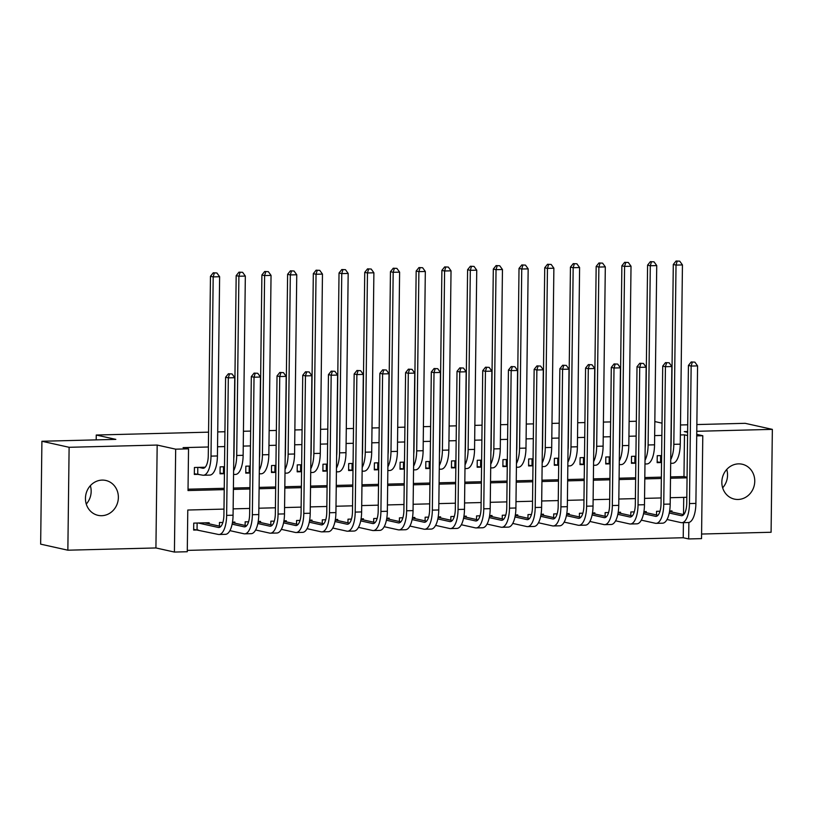 <?xml version="1.0" encoding="UTF-8"?>
<svg xmlns="http://www.w3.org/2000/svg" width="813" height="813" viewBox="0 0 813 813"><rect width="100%" height="100%" fill="white"/><g stroke="black" fill="none" stroke-linecap="round" stroke-linejoin="round"><path stroke-width="1.22" d="M90.345 485.696A17.866 16.382 -77.5 0 1 86.269 504.06M101.686 515.696A17.866 16.382 102.5 0 0 118.241 499.477A17.866 16.382 102.5 0 0 105.781 480.453A17.866 16.382 102.5 0 0 102.123 480.097A17.866 16.382 102.5 0 0 85.578 496.326A17.866 16.382 102.5 0 0 98.027 515.34A17.866 16.382 102.5 0 0 101.686 515.696M726.731 469.467A17.866 16.382 -77.5 0 1 722.655 487.82M738.082 499.467A17.866 16.382 102.5 0 0 754.627 483.247A17.866 16.382 102.5 0 0 742.167 464.223A17.866 16.382 102.5 0 0 738.509 463.867A17.866 16.382 102.5 0 0 721.964 480.097A17.866 16.382 102.5 0 0 734.424 499.111A17.866 16.382 102.5 0 0 738.082 499.467M223.992 509.101L187.783 510.025L187.275 551.732L174.419 552.068L175.679 449.172L188.535 448.837L188.016 490.554L224.225 489.629M155.923 547.952L157.173 445.057L69.115 447.302L41.91 441.256L40.65 544.151L67.855 550.198L155.923 547.952L174.419 552.068M701.578 534.039L771.09 532.261L772.35 429.366L696.782 431.297M696.721 435.88L702.788 435.727L701.528 538.623L688.672 538.948L688.875 522.454M187.295 550.391L683.225 537.739L688.672 538.948M69.115 447.302L67.855 550.198M696.863 424.559L745.145 423.319L772.35 429.366M205.181 467.221L194.419 467.495L194.327 474.446L198.829 474.335M224.51 466.733L220.13 466.845L220.038 473.796L224.418 473.684L220.049 473.095M250.221 466.073L245.841 466.184L245.76 473.136L250.14 473.024L245.76 472.434M275.932 465.422L271.552 465.534L271.471 472.485L275.851 472.373L271.481 471.784M301.643 464.762L297.263 464.873L297.182 471.825L301.562 471.713L297.192 471.123M327.354 464.111L322.974 464.223L322.893 471.174L327.273 471.062M353.076 463.451L348.686 463.562L348.604 470.514L352.984 470.402M378.787 462.8L374.407 462.912L374.315 469.863L378.695 469.751M404.498 462.14L400.118 462.251L400.026 469.203L404.417 469.091M430.209 461.489L425.829 461.601L425.748 468.552L430.128 468.44M455.92 460.829L451.54 460.941L451.459 467.892L455.839 467.78M481.631 460.168L477.251 460.28L477.17 467.241L481.55 467.129L477.18 466.54M507.342 459.518L502.962 459.63L502.881 466.581L507.261 466.469L502.891 465.879M533.064 458.857L528.674 458.969L528.592 465.93L532.972 465.819L528.602 465.229M558.775 458.207L554.395 458.319L554.303 465.27L558.683 465.158L554.314 464.569M584.486 457.546L580.106 457.658L580.015 464.619L584.405 464.508M610.197 456.896L605.817 457.008L605.736 463.959L610.116 463.847M635.908 456.235L631.528 456.347L631.447 463.298L635.827 463.186M683.225 537.739L683.418 522.647M683.509 514.599L683.723 497.373M671.975 512.027L671.985 510.92L669.617 510.981M660.004 511.225L656.558 511.316L656.518 514.964M646.264 512.688L646.274 511.58L643.906 511.641M634.282 511.885L630.847 511.966L630.807 515.625M620.553 513.349L620.563 512.231L618.195 512.292M608.571 512.536L605.136 512.627L605.096 516.275M594.842 513.999L594.852 512.891L592.484 512.952M582.86 513.196L579.425 513.277L579.374 516.936M569.12 514.659L569.141 513.542L566.773 513.603M557.149 513.846L553.714 513.938L553.663 517.586M543.409 515.31L543.43 514.202L541.062 514.263M531.438 514.507L528.003 514.588L527.952 518.247M517.698 515.97L517.718 514.853L515.351 514.914M505.727 515.157L502.282 515.249L502.241 518.897M491.987 516.621L491.997 515.513L489.629 515.574M480.016 515.818L476.57 515.909L476.53 519.558M466.276 517.281L466.286 516.164L463.918 516.225M454.294 516.468L450.859 516.56L450.819 520.208M440.565 517.932L440.575 516.824L438.207 516.885M428.583 517.129L425.148 517.22L425.108 520.869M414.854 518.592L414.864 517.475L412.496 517.535M402.872 517.779L399.437 517.871L399.386 521.519M389.132 519.243L389.153 518.135L386.785 518.196M377.161 518.44L373.726 518.531L373.675 522.18M363.421 519.903L363.441 518.785L361.074 518.846M351.45 519.101L348.015 519.182L347.964 522.84M337.71 520.554L337.73 519.446L335.363 519.507M325.739 519.751L322.294 519.842L322.253 523.491M311.999 521.214L312.009 520.096L309.641 520.157M300.027 520.411L296.582 520.493L296.542 524.151M286.288 521.865L286.298 520.757L283.93 520.818M274.276 521.184L270.871 521.153L270.831 524.802M260.577 522.525L260.587 521.418L258.219 521.468M248.565 521.844L245.16 521.804L245.12 525.462M234.866 523.176L234.876 522.068L232.508 522.129M222.843 522.505L219.449 522.464L219.398 526.113M209.144 523.836L209.165 522.729L193.738 523.115L193.646 530.066L198.148 529.954M670.512 476.906L683.977 476.56L684.485 434.843L680.369 434.945M661.873 435.422L654.658 435.605M636.152 436.073L628.937 436.256M610.441 436.733L603.226 436.916M584.73 437.384L577.515 437.577M559.019 438.044L551.803 438.227M533.308 438.695L526.092 438.888M507.597 439.355L500.381 439.538M481.885 440.016L474.67 440.199M456.164 440.666L448.949 440.849M430.453 441.327L423.238 441.51M404.742 441.977L397.527 442.16M379.031 442.638L371.815 442.821M353.32 443.288L346.104 443.471M327.609 443.949L320.393 444.132M301.897 444.599L294.682 444.782M276.176 445.26L268.961 445.443M250.465 445.91L243.25 446.093M224.754 446.571L217.538 446.754M208.382 446.987L183.088 447.628L188.535 448.837M188.037 489.202L224.246 488.288M233.402 488.054L249.957 487.627M259.113 487.394L275.668 486.977M284.824 486.743L301.379 486.316M310.536 486.083L327.1 485.656M336.257 485.422L352.812 485.005M361.968 484.772L378.523 484.345M387.679 484.111L404.234 483.694M413.39 483.461L429.945 483.034M439.101 482.8L455.656 482.383M464.812 482.15L481.367 481.723M490.524 481.489L507.088 481.072M516.245 480.839L532.8 480.412M541.956 480.178L558.511 479.761M567.667 479.528L584.222 479.101M593.378 478.867L609.933 478.451M619.089 478.217L635.644 477.79M644.8 477.556L661.355 477.14M661.619 455.585L657.239 455.697L657.158 462.648L661.538 462.536M41.91 441.256L115.832 439.376L96.249 435.026L96.188 439.874M96.249 435.026L208.565 432.16M217.721 431.927L224.937 431.744M243.433 431.266L250.648 431.083M269.144 430.616L276.359 430.433M294.855 429.955L302.07 429.772M320.576 429.305L327.781 429.112M346.287 428.644L353.503 428.461M371.998 427.984L379.214 427.801M397.709 427.333L404.925 427.15M423.421 426.673L430.636 426.49M449.132 426.022L456.347 425.839M474.843 425.362L482.058 425.179M500.564 424.711L507.779 424.528M526.275 424.051L533.491 423.868M551.986 423.4L559.202 423.217M577.697 422.74L584.913 422.557M603.409 422.089L610.624 421.906M629.12 421.429L636.335 421.246M157.173 445.057L175.679 449.172M684.485 434.843L687.574 435.534M687.625 431.53L684.282 431.612L687.615 432.353M696.741 434.386L702.788 435.727M680.491 424.975L687.707 424.793M662.016 423.167L654.821 421.561M686.822 497.292L670.258 497.719M661.101 497.952L644.546 498.369M635.39 498.603L618.835 499.03M609.679 499.263L593.124 499.68M583.968 499.914L567.413 500.341M558.257 500.574L541.702 500.991M532.545 501.225L515.991 501.651M506.834 501.885L490.269 502.312M481.113 502.546L464.558 502.962M455.402 503.196L438.847 503.623M429.691 503.857L413.136 504.273M403.98 504.507L387.425 504.934M378.269 505.168L361.714 505.584M352.557 505.818L336.003 506.245M326.836 506.479L310.281 506.895M301.125 507.129L284.57 507.556M275.414 507.79L258.859 508.206M249.703 508.44L233.148 508.867M233.382 489.396L249.937 488.979M259.093 488.745L275.658 488.318M284.814 488.085L301.369 487.668M310.525 487.434L327.08 487.007M336.236 486.774L352.791 486.357M361.948 486.123L378.502 485.696M387.659 485.463L404.213 485.046M413.37 484.812L429.925 484.385M439.091 484.152L455.646 483.725M464.802 483.491L481.357 483.074M490.513 482.841L507.068 482.414M516.225 482.18L532.779 481.763M541.936 481.53L558.49 481.103M567.647 480.869L584.201 480.453M593.358 480.219L609.913 479.792M619.079 479.558L635.634 479.142M644.79 478.908L661.345 478.481M670.501 478.247L687.056 477.831M683.977 476.56L687.066 477.241M661.538 462.506L657.168 461.947M670.877 447.262A13.963 5.437 -91.5 0 0 671.101 443.715L673.296 264.489L676.081 261.003L679.739 261.176L676.081 261.003M679.739 261.176L682.442 264.926L680.257 444.162A20.945 8.15 88.5 0 1 672.625 463.278L670.684 463.329M682.442 264.926L676.02 265.089L673.825 444.325A20.945 8.15 88.5 0 1 670.725 459.63M677.168 261.247L676.02 265.089L673.296 264.489M660.644 455.605L660.563 462.292M694.881 362.141L691.213 361.958L694.881 362.141L697.574 365.891L691.152 366.053L689.465 503.572A20.945 8.15 88.5 0 1 681.843 522.688A20.945 8.15 88.5 0 1 681.05 522.617L667.016 519.497M669.536 511.489L683.682 514.629M669.251 513.013L681.142 515.655A13.963 5.437 -91.5 0 0 681.66 515.716A13.963 5.437 -91.5 0 0 686.751 502.962L688.428 365.444L691.213 361.958M697.574 365.891L695.898 503.41A20.945 8.15 88.5 0 1 688.265 522.525L681.843 522.688M692.31 362.202L691.152 366.053L688.428 365.444M635.827 463.166L631.457 462.597M645.166 447.912A13.963 5.437 -91.5 0 0 645.39 444.376L647.585 265.14L650.37 261.654L654.028 261.837L650.37 261.654M654.028 261.837L656.731 265.577L654.546 444.813A20.945 8.15 88.5 0 1 646.914 463.938L644.973 463.989M656.731 265.577L650.298 265.749L648.113 444.975A20.945 8.15 88.5 0 1 645.014 460.29M651.457 261.898L650.298 265.749L647.585 265.14M634.933 456.266L634.851 462.943M610.116 463.817L605.736 463.258M619.455 448.573A13.963 5.437 -91.5 0 0 619.679 445.026L621.874 265.8L624.658 262.314L628.317 262.487L624.658 262.314M628.317 262.487L631.02 266.237L628.825 445.473A20.945 8.15 88.5 0 1 621.203 464.589L619.252 464.64M631.02 266.237L624.587 266.4L622.402 445.636A20.945 8.15 88.5 0 1 619.303 460.941M625.746 262.558L624.587 266.4L621.874 265.8M609.222 456.916L609.14 463.603M584.405 464.477L580.025 463.908M593.744 449.223A13.963 5.437 -91.5 0 0 593.968 445.687L596.163 266.451L598.947 262.965L602.606 263.148L598.947 262.965M602.606 263.148L605.309 266.888L603.114 446.124A20.945 8.15 88.5 0 1 595.492 465.249L593.541 465.3M605.309 266.888L598.876 267.06L596.691 446.286A20.945 8.15 88.5 0 1 593.592 461.601M600.035 263.209L598.876 267.06L596.163 266.451M583.5 457.577L583.419 464.253M568.023 449.884A13.963 5.437 -91.5 0 0 568.257 446.337L570.441 267.111L573.236 263.625L576.895 263.798L573.236 263.625M576.895 263.798L579.598 267.548L577.403 446.784A20.945 8.15 88.5 0 1 569.781 465.9L567.83 465.951M579.598 267.548L573.165 267.711L570.98 446.947A20.945 8.15 88.5 0 1 567.88 462.251M574.324 263.869L573.165 267.711L570.441 267.111M557.789 458.227L557.708 464.914M669.16 362.791L665.501 362.618L669.16 362.791L671.863 366.541L665.441 366.704L663.754 504.223A20.945 8.15 88.5 0 1 656.132 523.348A20.945 8.15 88.5 0 1 655.339 523.267L641.305 520.147M643.825 512.149L657.971 515.29M643.53 513.674L655.42 516.316A13.963 5.437 -91.5 0 0 655.949 516.367A13.963 5.437 -91.5 0 0 661.04 503.623L662.717 366.104L665.501 362.618M671.863 366.541L670.186 504.06A20.945 8.15 88.5 0 1 662.554 523.186L656.132 523.348M666.589 362.862L665.441 366.704L662.717 366.104M643.449 363.452L639.79 363.269L643.449 363.452L646.152 367.202L639.719 367.364L638.042 504.883A20.945 8.15 88.5 0 1 630.421 523.999A20.945 8.15 88.5 0 1 629.628 523.928L615.593 520.808M618.114 512.8L632.26 515.94M617.819 514.334L629.709 516.977A13.963 5.437 -91.5 0 0 630.238 517.027A13.963 5.437 -91.5 0 0 635.319 504.273L637.006 366.754L639.79 363.269M646.152 367.202L644.475 504.721A20.945 8.15 88.5 0 1 636.843 523.836L630.421 523.999M640.878 363.513L639.719 367.364L637.006 366.754M617.738 364.102L614.079 363.929L617.738 364.102L620.441 367.852L614.008 368.015L612.331 505.534A20.945 8.15 88.5 0 1 604.699 524.659A20.945 8.15 88.5 0 1 603.917 524.578L589.882 521.458M592.403 513.46L606.549 516.601M592.108 514.985L603.998 517.627A13.963 5.437 -91.5 0 0 604.526 517.678A13.963 5.437 -91.5 0 0 609.608 504.934L611.295 367.415L614.079 363.929M620.441 367.852L618.754 505.371A20.945 8.15 88.5 0 1 611.132 524.497L604.699 524.659M615.167 364.173L614.008 368.015L611.295 367.415M592.027 364.763L588.368 364.59L592.027 364.763L594.73 368.513L588.297 368.675L586.62 506.194A20.945 8.15 88.5 0 1 578.988 525.31A20.945 8.15 88.5 0 1 578.206 525.239L564.171 522.119M566.691 514.111L580.828 517.261M566.397 515.645L578.287 518.288A13.963 5.437 -91.5 0 0 578.815 518.338A13.963 5.437 -91.5 0 0 583.897 505.584L585.573 368.065L588.368 364.59M594.73 368.513L593.043 506.032A20.945 8.15 88.5 0 1 585.421 525.147L578.988 525.31M589.455 364.824L588.297 368.675L585.573 368.065M542.312 450.544A13.963 5.437 -91.5 0 0 542.545 446.998L544.73 267.762L547.525 264.276L551.184 264.459L547.525 264.276M551.184 264.459L553.877 268.209L551.692 447.435A20.945 8.15 88.5 0 1 544.06 466.56L542.119 466.611M553.877 268.209L547.454 268.371L545.259 447.597A20.945 8.15 88.5 0 1 542.159 462.912M548.612 264.52L547.454 268.371L544.73 267.762M532.078 458.888L531.997 465.564M566.315 365.413L562.657 365.24L566.315 365.413L569.019 369.163L562.586 369.326L560.909 506.845A20.945 8.15 88.5 0 1 553.277 525.97A20.945 8.15 88.5 0 1 552.494 525.889L538.45 522.769M540.97 514.771L555.116 517.911M540.686 516.296L552.576 518.938A13.963 5.437 -91.5 0 0 553.104 518.989A13.963 5.437 -91.5 0 0 558.185 506.245L559.862 368.726L562.657 365.24M569.019 369.163L567.332 506.682A20.945 8.15 88.5 0 1 559.71 525.808L553.277 525.97M563.744 365.484L562.586 369.326L559.862 368.726M516.601 451.195A13.963 5.437 -91.5 0 0 516.834 447.648L519.019 268.422L521.804 264.936L525.472 265.109L521.804 264.936M525.472 265.109L528.165 268.859L525.981 448.095A20.945 8.15 88.5 0 1 518.348 467.211L516.407 467.262M528.165 268.859L521.743 269.022L519.548 448.258A20.945 8.15 88.5 0 1 516.448 463.562M522.901 265.18L521.743 269.022L519.019 268.422M506.367 459.538L506.286 466.225M540.604 366.074L536.946 365.901L540.604 366.074L543.297 369.824L536.875 369.986L535.198 507.505A20.945 8.15 88.5 0 1 527.566 526.621A20.945 8.15 88.5 0 1 526.773 526.55L512.739 523.43M515.259 515.422L529.405 518.572M514.975 516.956L526.865 519.598A13.963 5.437 -91.5 0 0 527.383 519.649A13.963 5.437 -91.5 0 0 532.474 506.895L534.151 369.376L536.946 365.901M543.297 369.824L541.621 507.342A20.945 8.15 88.5 0 1 533.999 526.458L527.566 526.621M538.033 366.135L536.875 369.986L534.151 369.376M490.889 451.855A13.963 5.437 -91.5 0 0 491.113 448.309L493.308 269.073L496.093 265.587L499.751 265.77L496.093 265.587M499.751 265.77L502.454 269.52L500.269 448.746A20.945 8.15 88.5 0 1 492.637 467.871L490.696 467.922M502.454 269.52L496.032 269.682L493.837 448.908A20.945 8.15 88.5 0 1 490.737 464.223M497.18 265.831L496.032 269.682L493.308 269.073M480.656 460.199L480.574 466.875M514.893 366.724L511.225 366.551L514.893 366.724L517.586 370.474L511.164 370.637L509.477 508.155A20.945 8.15 88.5 0 1 501.855 527.281A20.945 8.15 88.5 0 1 501.062 527.2L487.028 524.08M489.548 516.082L503.694 519.222M489.263 517.607L501.154 520.249A13.963 5.437 -91.5 0 0 501.672 520.3A13.963 5.437 -91.5 0 0 506.763 507.556L508.44 370.037L511.225 366.551M517.586 370.474L515.909 507.993A20.945 8.15 88.5 0 1 508.277 527.119L501.855 527.281M512.322 366.795L511.164 370.637L508.44 370.037M455.839 467.749L451.469 467.19M465.178 452.506A13.963 5.437 -91.5 0 0 465.402 448.969L467.597 269.733L470.381 266.247L474.04 266.42L470.381 266.247M474.04 266.42L476.743 270.17L474.558 449.406A20.945 8.15 88.5 0 1 466.926 468.522L464.985 468.573M476.743 270.17L470.31 270.333L468.125 449.569A20.945 8.15 88.5 0 1 465.026 464.873M471.469 266.491L470.31 270.333L467.597 269.733M454.945 460.849L454.863 467.536M489.172 367.385L485.513 367.212L489.172 367.385L491.875 371.135L485.452 371.297L483.765 508.816A20.945 8.15 88.5 0 1 476.144 527.932A20.945 8.15 88.5 0 1 475.351 527.861L461.317 524.741M463.837 516.733L477.983 519.883M463.542 518.267L475.432 520.909A13.963 5.437 -91.5 0 0 475.961 520.96A13.963 5.437 -91.5 0 0 481.052 508.206L482.729 370.687L485.513 367.212M491.875 371.135L490.198 508.653A20.945 8.15 88.5 0 1 482.566 527.769L476.144 527.932M486.601 367.446L485.452 371.297L482.729 370.687M430.128 468.41L425.748 467.851M439.467 453.166A13.963 5.437 -91.5 0 0 439.691 449.619L441.886 270.383L444.67 266.908L448.329 267.081L444.67 266.908M448.329 267.081L451.032 270.831L448.837 450.056A20.945 8.15 88.5 0 1 441.215 469.182L439.264 469.233M451.032 270.831L444.599 270.993L442.414 450.229A20.945 8.15 88.5 0 1 439.315 465.534M445.758 267.142L444.599 270.993L441.886 270.383M429.234 461.51L429.152 468.186M463.461 368.045L459.802 367.862L463.461 368.045L466.164 371.785L459.731 371.948L458.054 509.466A20.945 8.15 88.5 0 1 450.432 528.592A20.945 8.15 88.5 0 1 449.64 528.511L435.605 525.391M438.126 517.393L452.272 520.533M437.831 518.918L449.721 521.56A13.963 5.437 -91.5 0 0 450.25 521.611A13.963 5.437 -91.5 0 0 455.331 508.867L457.018 371.348L459.802 367.862M466.164 371.785L464.487 509.304A20.945 8.15 88.5 0 1 456.855 528.43L450.432 528.592M460.89 368.106L459.731 371.948L457.018 371.348M404.417 469.06L400.037 468.501M413.756 453.817A13.963 5.437 -91.5 0 0 413.98 450.28L416.165 271.044L418.959 267.558L422.618 267.731L418.959 267.558M422.618 267.731L425.321 271.481L423.126 450.717A20.945 8.15 88.5 0 1 415.504 469.843L413.553 469.884M425.321 271.481L418.888 271.644L416.703 450.88A20.945 8.15 88.5 0 1 413.604 466.184M420.047 267.802L418.888 271.644L416.165 271.044M403.512 462.17L403.431 468.847M437.75 368.696L434.091 368.523L437.75 368.696L440.453 372.445L434.02 372.608L432.343 510.127A20.945 8.15 88.5 0 1 424.711 529.253A20.945 8.15 88.5 0 1 423.929 529.172L409.894 526.052M412.415 518.044L426.561 521.194M412.12 519.578L424.01 522.22A13.963 5.437 -91.5 0 0 424.538 522.271A13.963 5.437 -91.5 0 0 429.62 509.517L431.307 371.998L434.091 368.523M440.453 372.445L438.766 509.964A20.945 8.15 88.5 0 1 431.144 529.08L424.711 529.253M435.179 368.767L434.02 372.608L431.307 371.998M378.695 469.721L374.326 469.162M388.035 454.477A13.963 5.437 -91.5 0 0 388.268 450.93L390.453 271.694L393.248 268.219L396.907 268.392L393.248 268.219M396.907 268.392L399.61 272.142L397.415 451.367A20.945 8.15 88.5 0 1 389.793 470.493L387.842 470.544M399.61 272.142L393.177 272.304L390.992 451.54A20.945 8.15 88.5 0 1 387.892 466.845M394.335 268.453L393.177 272.304L390.453 271.694M377.801 462.821L377.72 469.497M412.039 369.356L408.38 369.173L412.039 369.356L414.742 373.096L408.309 373.258L406.632 510.777A20.945 8.15 88.5 0 1 399 529.903A20.945 8.15 88.5 0 1 398.218 529.822L384.183 526.712M386.703 518.704L400.839 521.844M386.409 520.229L398.299 522.871A13.963 5.437 -91.5 0 0 398.827 522.922A13.963 5.437 -91.5 0 0 403.909 510.178L405.585 372.659L408.38 369.173M414.742 373.096L413.055 510.615A20.945 8.15 88.5 0 1 405.433 529.741L399 529.903M409.467 369.417L408.309 373.258L405.585 372.659M352.984 470.371L348.614 469.812M362.324 455.128A13.963 5.437 -91.5 0 0 362.557 451.591L364.742 272.355L367.537 268.869L371.195 269.042L367.537 268.869M371.195 269.042L373.889 272.792L371.704 452.028A20.945 8.15 88.5 0 1 364.072 471.154L362.131 471.194M373.889 272.792L367.466 272.955L365.271 452.191A20.945 8.15 88.5 0 1 362.171 467.495M368.624 269.113L367.466 272.955L364.742 272.355M352.09 463.481L352.009 470.158M386.327 370.006L382.669 369.834L386.327 370.006L389.031 373.756L382.598 373.919L380.921 511.438A20.945 8.15 88.5 0 1 373.289 530.564A20.945 8.15 88.5 0 1 372.506 530.483L358.462 527.363M360.982 519.365L375.128 522.505M360.698 520.889L372.588 523.531A13.963 5.437 -91.5 0 0 373.116 523.582A13.963 5.437 -91.5 0 0 378.197 510.838L379.874 373.319L382.669 369.834M389.031 373.756L387.344 511.275A20.945 8.15 88.5 0 1 379.722 530.391L373.289 530.564M383.756 370.078L382.598 373.919L379.874 373.319M327.273 471.032L322.903 470.473M336.612 455.788A13.963 5.437 -91.5 0 0 336.846 452.241L339.031 273.005L341.816 269.53L345.484 269.703L341.816 269.53M345.484 269.703L348.177 273.453L345.992 452.689A20.945 8.15 88.5 0 1 338.36 471.804L336.419 471.855M348.177 273.453L341.755 273.615L339.56 452.851A20.945 8.15 88.5 0 1 336.46 468.156M342.913 269.764L341.755 273.615L339.031 273.005M326.379 464.132L326.298 470.818M360.616 370.667L356.958 370.484L360.616 370.667L363.309 374.407L356.887 374.58L355.21 512.099A20.945 8.15 88.5 0 1 347.578 531.214A20.945 8.15 88.5 0 1 346.785 531.133L332.751 528.023M335.271 520.015L349.417 523.155M334.986 521.54L346.877 524.182A13.963 5.437 -91.5 0 0 347.395 524.233A13.963 5.437 -91.5 0 0 352.486 511.489L354.163 373.97L356.958 370.484M363.309 374.407L361.633 511.926A20.945 8.15 88.5 0 1 354.011 531.052L347.578 531.214M358.045 370.728L356.887 374.58L354.163 373.97M310.901 456.439A13.963 5.437 -91.5 0 0 311.125 452.902L313.32 273.666L316.105 270.18L319.763 270.363L316.105 270.18M319.763 270.363L322.466 274.103L320.281 453.339A20.945 8.15 88.5 0 1 312.649 472.465L310.708 472.505M322.466 274.103L316.044 274.266L313.848 453.502A20.945 8.15 88.5 0 1 310.749 468.816M317.192 270.424L316.044 274.266L313.32 273.666M300.668 464.792L300.586 471.469M334.905 371.317L331.237 371.145L334.905 371.317L337.598 375.067L331.176 375.23L329.489 512.749A20.945 8.15 88.5 0 1 321.867 531.875A20.945 8.15 88.5 0 1 321.074 531.793L307.04 528.674M309.56 520.676L323.706 523.816M309.275 522.2L321.165 524.842A13.963 5.437 -91.5 0 0 321.684 524.893A13.963 5.437 -91.5 0 0 326.775 512.149L328.452 374.63L331.237 371.145M337.598 375.067L335.921 512.586A20.945 8.15 88.5 0 1 328.289 531.712L321.867 531.875M332.324 371.389L331.176 375.23L328.452 374.63M285.19 457.099A13.963 5.437 -91.5 0 0 285.414 453.552L287.609 274.316L290.393 270.841L294.052 271.014L290.393 270.841M294.052 271.014L296.755 274.764L294.57 454A20.945 8.15 88.5 0 1 286.938 473.115L284.997 473.166M296.755 274.764L290.322 274.926L288.137 454.162A20.945 8.15 88.5 0 1 285.038 469.467M291.481 271.075L290.322 274.926L287.609 274.316M274.957 465.443L274.875 472.129M309.184 371.978L305.525 371.795L309.184 371.978L311.887 375.718L305.464 375.891L303.777 513.41A20.945 8.15 88.5 0 1 296.156 532.525A20.945 8.15 88.5 0 1 295.363 532.454L281.328 529.334M283.849 521.326L297.995 524.466M283.554 522.85L295.444 525.493A13.963 5.437 -91.5 0 0 295.973 525.554A13.963 5.437 -91.5 0 0 301.064 512.8L302.741 375.281L305.525 371.795M311.887 375.718L310.21 513.237A20.945 8.15 88.5 0 1 302.578 532.363L296.156 532.525M306.613 372.039L305.464 375.891L302.741 375.281M259.479 457.749A13.963 5.437 -91.5 0 0 259.703 454.213L261.898 274.977L264.682 271.491L268.341 271.674L264.682 271.491M268.341 271.674L271.044 275.414L268.849 454.65A20.945 8.15 88.5 0 1 261.227 473.776L259.276 473.827M271.044 275.414L264.611 275.577L262.426 454.813A20.945 8.15 88.5 0 1 259.327 470.127M265.77 271.735L264.611 275.577L261.898 274.977M249.245 466.103L249.164 472.78M283.473 372.628L279.814 372.456L283.473 372.628L286.176 376.378L279.743 376.541L278.066 514.06A20.945 8.15 88.5 0 1 270.444 533.186A20.945 8.15 88.5 0 1 269.652 533.104L255.617 529.985M258.138 521.987L272.284 525.127M257.843 523.511L269.733 526.153A13.963 5.437 -91.5 0 0 270.262 526.204A13.963 5.437 -91.5 0 0 275.343 513.46L277.03 375.941L279.814 372.456M286.176 376.378L284.499 513.897A20.945 8.15 88.5 0 1 276.867 533.023L270.444 533.186M280.902 372.7L279.743 376.541L277.03 375.941M233.768 458.41A13.963 5.437 -91.5 0 0 233.992 454.863L236.177 275.637L238.971 272.152L242.63 272.325L238.971 272.152M242.63 272.325L245.333 276.074L243.138 455.31A20.945 8.15 88.5 0 1 235.516 474.426L233.565 474.477M245.333 276.074L238.9 276.237L236.715 455.473A20.945 8.15 88.5 0 1 233.616 470.778M240.059 272.396L238.9 276.237L236.177 275.637M223.524 466.753L223.443 473.44M257.762 373.289L254.103 373.106L257.762 373.289L260.465 377.039L254.032 377.202L252.355 514.72A20.945 8.15 88.5 0 1 244.723 533.836A20.945 8.15 88.5 0 1 243.941 533.765L229.906 530.645M232.427 522.637L246.573 525.777M232.132 524.161L244.022 526.804A13.963 5.437 -91.5 0 0 244.55 526.865A13.963 5.437 -91.5 0 0 249.632 514.111L251.319 376.592L254.103 373.106M260.465 377.039L258.778 514.558A20.945 8.15 88.5 0 1 251.156 533.674L244.723 533.836M255.191 373.35L254.032 377.202L251.319 376.592M198.911 467.384L202.671 468.217A13.963 5.437 -91.5 0 0 203.199 468.268A13.963 5.437 -91.5 0 0 208.28 455.524L210.465 276.288L213.26 272.802L216.919 272.985L213.26 272.802M216.919 272.985L219.622 276.725L213.189 276.898L211.004 456.123A20.945 8.15 88.5 0 1 203.372 475.249A20.945 8.15 88.5 0 1 202.579 475.168L194.337 473.745M219.622 276.725L217.427 455.961A20.945 8.15 88.5 0 1 209.805 475.087L203.372 475.249M214.347 273.046L213.189 276.898L210.465 276.288M197.813 467.414L197.732 474.091M232.051 373.939L228.392 373.767L232.051 373.939L234.754 377.689L228.321 377.852L226.644 515.371A20.945 8.15 88.5 0 1 219.012 534.497A20.945 8.15 88.5 0 1 218.23 534.415L193.657 529.365M204.663 522.84L220.851 526.438M198.23 523.003L218.311 527.464A13.963 5.437 -91.5 0 0 218.839 527.515A13.963 5.437 -91.5 0 0 223.921 514.771L225.597 377.252L228.392 373.767M234.754 377.689L233.067 515.208A20.945 8.15 88.5 0 1 225.445 534.334L219.012 534.497M229.479 374.01L228.321 377.852L225.597 377.252M197.132 523.033L197.051 529.71M680.257 444.162L673.825 444.325M682.188 515.635L681.142 515.655M695.898 503.41L689.465 503.572M654.546 444.813L648.113 444.975M628.825 445.473L622.402 445.636M603.114 446.124L596.691 446.286M577.403 446.784L570.98 446.947M656.477 516.285L655.42 516.316M670.186 504.06L663.754 504.223M630.756 516.946L629.709 516.977M644.475 504.721L638.042 504.883M605.045 517.596L603.998 517.627M618.754 505.371L612.331 505.534M579.334 518.257L578.287 518.288M593.043 506.032L586.62 506.194M551.692 447.435L545.259 447.597M553.623 518.907L552.576 518.938M567.332 506.682L560.909 506.845M525.981 448.095L519.548 448.258M527.911 519.568L526.865 519.598M541.621 507.342L535.198 507.505M500.269 448.746L493.837 448.908M502.2 520.229L501.154 520.249M515.909 507.993L509.477 508.155M474.558 449.406L468.125 449.569M476.489 520.879L475.432 520.909M490.198 508.653L483.765 508.816M448.837 450.056L442.414 450.229M450.768 521.54L449.721 521.56M464.487 509.304L458.054 509.466M423.126 450.717L416.703 450.88M425.057 522.19L424.01 522.22M438.766 509.964L432.343 510.127M397.415 451.367L390.992 451.54M399.346 522.85L398.299 522.871M413.055 510.615L406.632 510.777M371.704 452.028L365.271 452.191M373.634 523.501L372.588 523.531M387.344 511.275L380.921 511.438M345.992 452.689L339.56 452.851M347.923 524.161L346.877 524.182M361.633 511.926L355.21 512.099M320.281 453.339L313.848 453.502M322.212 524.812L321.165 524.842M335.921 512.586L329.489 512.749M294.57 454L288.137 454.162M296.501 525.472L295.444 525.493M310.21 513.237L303.777 513.41M268.849 454.65L262.426 454.813M270.78 526.123L269.733 526.153M284.499 513.897L278.066 514.06M243.138 455.31L236.715 455.473M245.069 526.783L244.022 526.804M258.778 514.558L252.355 514.72M203.717 468.186L202.671 468.217M217.427 455.961L211.004 456.123M219.358 527.434L218.311 527.464M233.067 515.208L226.644 515.371"/></g></svg>
